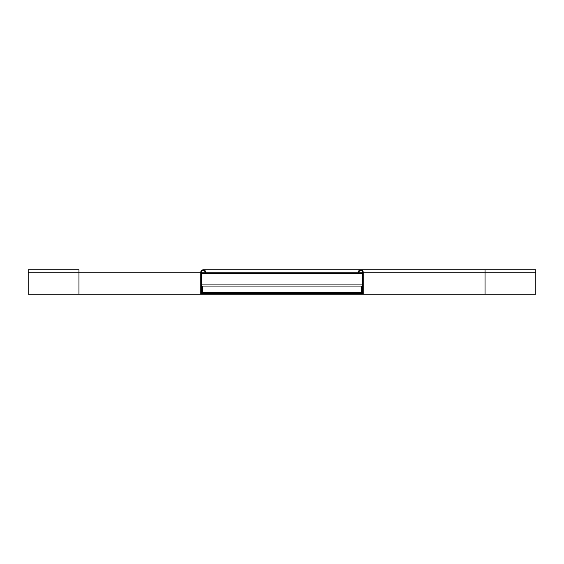 <?xml version="1.0" encoding="UTF-8"?>
<svg xmlns="http://www.w3.org/2000/svg" width="564" height="564" viewBox="0 0 564 564"><rect width="100%" height="100%" fill="white"/><g stroke="black" fill="none" stroke-linecap="round" stroke-linejoin="round"><path stroke-width="0.85" d="M362.61 272.257A1.826 1.826 0 0 0 360.777 270.424A1.826 1.826 0 0 0 358.951 272.257L362.61 272.257L362.61 293.576L352.253 293.576L352.253 294.182L200.784 294.182L200.784 272.257A2.439 2.439 0 0 1 203.223 269.818A2.439 2.439 0 0 1 205.656 272.257L205.656 273.469L201.39 273.469M211.747 294.182L211.747 293.576L201.39 293.576L201.39 272.257A1.826 1.826 0 0 1 203.223 270.424A1.826 1.826 0 0 1 205.049 272.257L205.049 273.469M78.96 294.182L78.96 269.818L28.2 269.818L28.2 294.182L200.784 294.182M352.253 294.182L535.8 294.182L535.8 269.818L203.223 269.818M358.951 272.257L358.951 273.469L358.344 273.469L358.344 272.257A2.439 2.439 0 0 1 360.777 269.818A2.439 2.439 0 0 1 363.216 272.257L363.216 294.182M358.951 273.469L362.61 273.469M362.61 292.638L201.39 292.638M362.61 293.449L201.39 293.449M201.39 284.926L362.61 284.926M202.406 290.932L202.406 292.152L361.594 292.152L361.594 286.061L202.406 286.061L202.406 290.932M358.344 273.469L205.656 273.469M352.253 293.576L211.747 293.576M201.39 272.257L205.049 272.257M28.2 272.257L200.784 272.257M485.04 294.182L485.04 269.818M363.216 272.257L535.8 272.257M358.344 272.257L205.656 272.257"/></g></svg>
